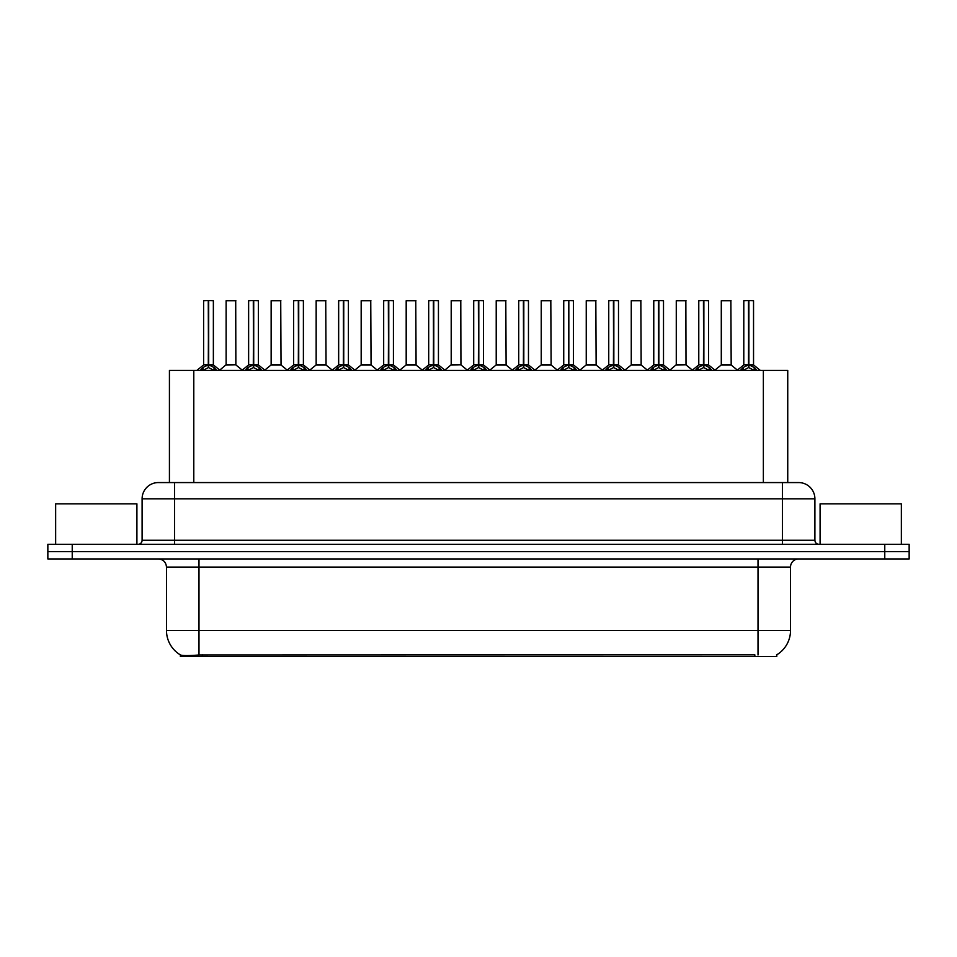 <?xml version="1.0" encoding="UTF-8"?>
<svg xmlns="http://www.w3.org/2000/svg" width="957" height="957" viewBox="0 0 957 957"><rect width="100%" height="100%" fill="white"/><g stroke="black" fill="none" stroke-linecap="round" stroke-linejoin="round"><path stroke-width="1.44" d="M164.054 482.567L169.425 482.567L169.425 370.431L787.743 370.431L787.743 482.567M776.785 654.791L776.785 656.442L180.371 656.442L180.371 654.887M166.482 630.448L198.984 630.448L198.984 567.07L166.482 567.07L166.482 630.448A28.435 28.435 0 0 0 180.538 654.983C182.643 655.796 188.792 655.796 198.984 654.983L754.762 654.839M776.462 654.983A28.435 28.435 0 0 0 790.518 630.448L790.518 567.07A8.123 8.123 0 0 1 798.64 558.948M72.23 544.318L909.15 544.318L909.15 551.627L47.85 551.627L47.85 558.948L72.23 558.948L72.23 551.627L47.85 551.627L47.85 544.318L72.23 544.318L72.23 551.627L909.15 551.627L909.15 558.948L72.23 558.948M814.897 498.812L142.103 498.812A16.245 16.245 0 0 1 158.36 482.567L798.64 482.567A16.245 16.245 0 0 1 814.897 498.812L814.897 540.25C815.113 542.703 816.465 544.055 818.953 544.318M142.103 498.812L142.103 540.25A4.067 4.067 0 0 1 138.047 544.318M200.001 370.622L202.956 367.5L208.279 364.808L208.279 367.644L208.566 300.558L213.363 300.713L213.363 364.749L208.698 364.808L214.033 367.5L216.988 370.622M203.614 300.713L208.279 300.558L203.614 300.713L203.614 364.749L208.279 364.808M208.279 300.558L203.781 300.558M213.363 300.713L208.698 300.558M208.423 300.558L208.423 364.749L213.519 365.06L209.236 365.06M208.279 300.713L208.494 364.749M206.868 300.558L210.121 300.558M208.698 364.808L208.698 367.644L208.566 364.749M208.698 364.749L208.698 300.713M214.033 370.455L208.698 367.644M208.279 367.644L202.956 370.455M235.865 364.749L235.709 300.558L226.127 300.713L226.127 364.749L235.877 364.749L230.781 364.749M230.924 300.558L226.283 300.558M232.228 364.749L226.127 364.749L219.739 370.108M245.016 370.622L247.971 367.5L253.294 364.808L253.294 367.644L253.581 300.558L258.378 300.713L258.378 364.749L253.713 364.808L259.048 367.5L262.003 370.622M248.629 300.713L253.306 300.558L248.629 300.713L248.629 364.749L253.294 364.808M253.306 300.558L248.796 300.558M258.378 300.713L253.713 300.558M253.438 300.558L253.438 364.749L258.534 365.06L254.251 365.06M253.294 300.713L253.509 364.749M251.882 300.558L255.136 300.558M253.713 364.808L253.713 367.644L253.581 364.749M253.713 364.749L253.713 300.713M259.048 370.455L253.713 367.644M253.294 367.644L247.971 370.455M290.031 370.622L292.986 367.5L298.309 364.808L298.309 367.644L298.596 300.558L303.393 300.713L303.393 364.749L298.728 364.749L298.74 367.644L298.596 364.749L303.393 364.749L299.266 365.06L304.063 367.5L307.018 370.622M293.643 300.713L298.321 300.558L293.643 300.713L293.643 364.749L298.309 364.808M298.321 300.558L293.811 300.558M303.393 300.713L298.728 300.558M298.452 300.558L298.596 364.749M298.309 300.713L298.524 364.749M296.897 300.558L300.151 300.558M298.728 364.749L298.728 300.713M304.063 370.455L298.74 367.644M298.309 367.644L292.986 370.455M335.046 370.622L338 367.5L343.324 364.808L343.324 367.644L343.611 300.558L348.408 300.713L348.408 364.749L343.754 364.808L349.078 367.5L352.032 370.622M338.658 300.713L343.336 300.558L338.658 300.713L338.658 364.749L343.324 364.808M343.336 300.558L338.826 300.558M348.408 300.713L343.742 300.558M343.467 300.558L343.467 364.749L348.563 365.06L344.281 365.06M343.324 300.713L343.539 364.749M341.912 300.558L345.166 300.558M343.754 364.808L343.754 367.644L343.611 364.749M343.742 364.749L343.754 300.713M349.078 370.455L343.754 367.644M343.324 367.644L338 370.455M380.061 370.622L383.015 367.5L388.339 364.808L388.339 367.644L388.626 300.558L393.423 300.713L393.423 364.749L388.769 364.808L394.093 367.5L397.047 370.622M383.673 300.713L388.351 300.558L383.673 300.713L383.673 364.749L388.339 364.808M388.351 300.558L383.841 300.558M393.423 300.713L388.757 300.558M388.482 300.558L388.482 364.749L393.578 365.06L389.296 365.06M388.339 300.713L388.554 364.749M386.927 300.558L390.181 300.558M388.769 364.808L388.769 367.644L388.626 364.749M388.769 364.749L388.769 300.713M394.093 370.455L388.769 367.644M388.339 367.644L383.015 370.455M277.243 364.749L270.987 365.06L281.035 365.06L280.724 300.558L271.142 300.713L271.142 364.749L280.891 364.749L275.795 364.749M275.939 300.558L271.298 300.558M322.258 364.749L316.001 365.06L326.05 365.06L325.739 300.558L316.157 300.713L316.157 364.749L325.906 364.749L320.81 364.749M320.954 300.558L316.312 300.558M367.273 364.749L361.016 365.06L371.065 365.06L370.754 300.558L361.172 300.713L361.172 364.749L370.921 364.749L365.825 364.749M364.414 300.558L361.327 300.558M136.911 544.318L136.911 503.849L55.65 503.849L55.65 544.318M901.35 544.318L901.35 503.849L820.089 503.849L820.089 544.318M425.075 370.622L428.03 367.5L433.354 364.808L433.354 367.644L433.641 300.558L438.438 300.713L438.438 364.749L433.784 364.808L439.107 367.5L442.062 370.622M428.688 300.713L433.365 300.558L428.688 300.713L428.688 364.749L433.354 364.808M433.365 300.558L428.856 300.558M438.438 300.713L433.772 300.558M433.497 300.558L433.497 364.749L438.593 365.06L434.311 365.06M433.354 300.713L433.569 364.749M431.942 300.558L435.196 300.558M433.784 364.808L433.784 367.644L433.641 364.749M433.784 364.749L433.784 300.713M439.107 370.455L433.784 367.644M433.354 367.644L428.03 370.455M470.09 370.622L473.045 367.5L478.368 364.808L478.368 367.644L478.656 300.558L483.452 300.713L483.452 364.749L478.799 364.808L484.122 367.5L487.077 370.622M473.703 300.713L478.38 300.558L473.703 300.713L473.703 364.749L478.368 364.808M478.38 300.558L473.871 300.558M483.452 300.713L478.787 300.558M478.512 300.558L478.512 364.749L483.608 365.06L479.325 365.06M478.368 300.713L478.584 364.749M476.957 300.558L480.211 300.558M478.799 364.808L478.799 367.644L478.656 364.749M478.799 364.749L478.799 300.713M484.122 370.455L478.799 367.644M478.368 367.644L473.045 370.455M515.105 370.622L518.06 367.5L523.383 364.808L523.383 367.644L523.67 300.558L528.467 300.713L528.467 364.749L523.814 364.808L529.137 367.5L532.092 370.622M518.718 300.713L523.395 300.558L518.718 300.713L518.718 364.749L523.383 364.808M523.395 300.558L518.885 300.558M528.467 300.713L523.802 300.558M523.527 300.558L523.527 364.749L528.623 365.06L524.34 365.06M523.383 300.713L523.599 364.749M521.972 300.558L525.226 300.558M523.814 364.808L523.814 367.644L523.67 364.749M523.814 364.749L523.814 300.713M529.137 370.455L523.814 367.644M523.383 367.644L518.06 370.455M412.288 364.749L406.031 365.06L416.08 365.06L415.769 300.558L406.187 300.713L406.187 364.749L415.936 364.749L410.852 364.749M409.429 300.558L406.342 300.558M460.939 364.749L460.784 300.558L451.202 300.713L451.202 364.749L460.951 364.749L455.867 364.749M454.443 300.558L451.357 300.558M457.302 364.749L451.202 364.749L444.826 370.108M502.317 364.749L496.061 365.06L506.109 365.06L505.798 300.558L496.216 300.713L496.216 364.749L505.966 364.749L500.882 364.749M499.458 300.558L496.372 300.558M560.12 370.622L563.075 367.5L568.398 364.808L568.398 367.644L568.685 300.558L573.482 300.713L573.482 364.749L568.829 364.808L574.152 367.5L577.107 370.622M563.733 300.713L568.41 300.558L563.733 300.713L563.733 364.749L568.398 364.808M568.41 300.558L563.9 300.558M573.482 300.713L568.817 300.558M568.542 300.558L568.542 364.749L573.638 365.06L569.355 365.06M568.398 300.713L568.614 364.749M566.987 300.558L570.24 300.558M568.829 364.808L568.829 367.644L568.685 364.749M568.829 364.749L568.829 300.713M574.152 370.455L568.829 367.644M568.398 367.644L563.075 370.455M605.135 370.622L608.09 367.5L613.413 364.808L613.413 367.644L613.7 300.558L618.497 300.713L618.497 364.749L613.844 364.808L619.167 367.5L622.122 370.622M608.748 300.713L613.425 300.558L608.748 300.713L608.748 364.749L613.413 364.808M613.425 300.558L608.915 300.558M618.497 300.713L613.832 300.558M613.557 300.558L613.557 364.749L618.653 365.06L614.37 365.06M613.413 300.713L613.628 364.749M612.002 300.558L615.255 300.558M613.844 364.808L613.844 367.644L613.7 364.749M613.844 364.749L613.844 300.713M619.167 370.455L613.844 367.644M613.413 367.644L608.09 370.455M650.15 370.622L653.105 367.5L658.428 364.808L658.428 367.644L658.715 300.558L663.512 300.713L663.512 364.749L658.859 364.808L664.182 367.5L667.137 370.622M653.763 300.713L658.44 300.558L653.763 300.713L653.763 364.749L658.428 364.808M658.44 300.558L653.93 300.558M663.512 300.713L658.847 300.558M658.572 300.558L658.572 364.749L663.668 365.06L659.385 365.06M658.428 300.713L658.643 364.749M657.016 300.558L660.27 300.558M658.859 364.808L658.859 367.644L658.715 364.749M658.859 364.749L658.859 300.713M664.182 370.455L658.859 367.644M658.428 367.644L653.105 370.455M695.165 370.622L698.12 367.5L703.443 364.808L703.443 367.644L703.73 300.558L708.527 300.713L708.527 364.749L703.874 364.808L709.197 367.5L712.152 370.622M698.777 300.713L703.455 300.558L698.777 300.713L698.777 364.749L703.443 364.808M703.455 300.558L698.945 300.558M708.527 300.713L703.862 300.558M703.586 300.558L703.586 364.749L708.682 365.06L704.4 365.06M703.443 300.713L703.658 364.749M702.031 300.558L705.285 300.558M703.874 364.808L703.874 367.644L703.73 364.749M703.874 364.749L703.874 300.713M709.197 370.455L703.874 367.644M703.443 367.644L698.12 370.455M740.18 370.622L743.134 367.5L748.458 364.808L748.458 367.644L748.745 300.558L753.542 300.713L753.542 364.749L748.888 364.808L754.212 367.5L757.166 370.622M743.792 300.713L748.47 300.558L743.792 300.713L743.792 364.749L748.458 364.808M748.47 300.558L743.96 300.558M753.542 300.713L748.876 300.558M748.601 300.558L748.601 364.749L753.697 365.06L749.415 365.06M748.458 300.713L748.673 364.749M747.046 300.558L750.3 300.558M748.888 364.808L748.888 367.644L748.745 364.749M748.888 364.749L748.888 300.713M754.212 370.455L748.888 367.644M748.458 367.644L743.134 370.455M547.332 364.749L541.076 365.06L551.124 365.06L550.813 300.558L541.231 300.713L541.231 364.749L550.981 364.749L545.897 364.749M544.473 300.558L541.387 300.558M592.347 364.749L586.091 365.06L596.139 365.06L595.828 300.558L586.246 300.713L586.246 364.749L595.996 364.749L590.912 364.749M589.488 300.558L586.402 300.558M637.362 364.749L631.106 365.06L641.154 365.06L640.843 300.558L631.261 300.713L631.261 364.749L641.011 364.749L635.927 364.749M634.515 300.558L631.417 300.558M686.013 364.749L685.858 300.558L676.276 300.713L676.276 364.749L686.025 364.749L680.941 364.749M679.53 300.558L676.432 300.558M682.377 364.749L676.276 364.749L669.9 370.108M727.392 364.749L721.135 365.06L731.184 365.06L730.873 300.558L721.291 300.713L721.291 364.749L731.04 364.749L725.956 364.749M724.545 300.558L721.446 300.558M754.846 656.442L754.846 654.839M202.31 656.442L202.31 654.839M193.793 482.567L193.793 370.431M763.363 482.567L763.363 370.431M758.016 558.948L758.016 567.07L198.984 567.07L198.984 558.948M790.518 567.07L758.016 567.07L758.016 630.448L790.518 630.448M758.016 654.983L758.016 630.448L198.984 630.448L198.984 654.983M884.77 558.948L884.77 544.318M174.605 544.318L174.605 482.567M142.103 540.25L814.897 540.25M782.395 482.567L782.395 544.318M207.741 365.06L203.614 364.749L208.279 364.749M202.094 368.242L202.094 370.431M202.956 367.5L202.956 370.431M214.033 367.5L214.033 370.431M214.882 368.242L214.882 370.431M235.877 364.749L225.972 365.06M235.877 300.713L226.127 300.713M252.756 365.06L248.629 364.749L253.294 364.749M247.109 368.242L247.109 370.431M247.971 367.5L247.971 370.431M259.048 367.5L259.048 370.431M259.897 368.242L259.897 370.431M297.771 365.06L293.643 364.749L298.309 364.749M292.124 368.242L292.124 370.431M292.986 367.5L292.986 370.431M304.063 367.5L304.063 370.431M304.912 368.242L304.912 370.431M342.785 365.06L338.658 364.749L343.324 364.749M337.139 368.242L337.139 370.431M338 367.5L338 370.431M349.078 367.5L349.078 370.431M349.927 368.242L349.927 370.431M387.8 365.06L383.673 364.749L388.339 364.749M382.154 368.242L382.154 370.431M383.015 367.5L383.015 370.431M394.093 367.5L394.093 370.431M394.942 368.242L394.942 370.431M280.891 300.713L271.142 300.713M325.906 300.713L316.157 300.713M370.921 300.713L361.172 300.713M432.815 365.06L428.688 364.749L433.354 364.749M427.169 368.242L427.169 370.431M428.03 367.5L428.03 370.431M439.107 367.5L439.107 370.431M439.957 368.242L439.957 370.431M477.83 365.06L473.703 364.749L478.368 364.749M472.184 368.242L472.184 370.431M473.045 367.5L473.045 370.431M484.122 367.5L484.122 370.431M484.972 368.242L484.972 370.431M522.845 365.06L518.718 364.749L523.383 364.749M517.211 368.242L517.211 370.431M518.06 367.5L518.06 370.431M529.137 367.5L529.137 370.431M529.987 368.242L529.987 370.431M415.936 300.713L406.187 300.713M460.951 364.749L451.046 365.06M460.951 300.713L451.202 300.713M505.966 300.713L496.216 300.713M567.86 365.06L563.733 364.749L568.398 364.749M562.226 368.242L562.226 370.431M563.075 367.5L563.075 370.431M574.152 367.5L574.152 370.431M575.001 368.242L575.001 370.431M612.875 365.06L608.748 364.749L613.413 364.749M607.24 368.242L607.24 370.431M608.09 367.5L608.09 370.431M619.167 367.5L619.167 370.431M620.016 368.242L620.016 370.431M657.89 365.06L653.775 364.749L658.428 364.749M652.255 368.242L652.255 370.431M653.105 367.5L653.105 370.431M664.182 367.5L664.182 370.431M665.031 368.242L665.031 370.431M702.905 365.06L698.789 364.749L703.443 364.749M697.27 368.242L697.27 370.431M698.12 367.5L698.12 370.431M709.197 367.5L709.197 370.431M710.046 368.242L710.046 370.431M747.919 365.06L743.804 364.749L748.458 364.749M742.285 368.242L742.285 370.431M743.134 367.5L743.134 370.431M754.212 367.5L754.212 370.431M755.061 368.242L755.061 370.431M550.981 300.713L541.231 300.713M595.996 300.713L586.246 300.713M641.011 300.713L631.261 300.713M686.025 364.749L676.121 365.06M686.025 300.713L676.276 300.713M731.04 300.713L721.291 300.713M166.482 567.07C166.004 562.13 163.288 559.426 158.36 558.948M203.47 365.06L196.843 370.431M213.519 365.06L220.146 370.431M236.02 365.06L242.253 370.108M248.485 365.06L241.858 370.431M258.534 365.06L265.161 370.431M293.5 365.06L286.873 370.431M303.548 365.06L310.176 370.431M338.515 365.06L331.888 370.431M348.563 365.06L355.191 370.431M383.53 365.06L376.902 370.431M393.578 365.06L400.205 370.431M270.987 365.06L264.754 370.108M281.035 365.06L287.267 370.108M316.001 365.06L309.769 370.108M326.05 365.06L332.282 370.108M361.016 365.06L354.784 370.108M371.065 365.06L377.297 370.108M428.545 365.06L421.917 370.431M438.593 365.06L445.22 370.431M473.559 365.06L466.932 370.431M483.608 365.06L490.235 370.431M518.574 365.06L511.947 370.431M528.623 365.06L535.25 370.431M406.031 365.06L399.811 370.108M416.08 365.06L422.312 370.108M461.095 365.06L467.327 370.108M496.061 365.06L489.84 370.108M506.109 365.06L512.342 370.108M563.589 365.06L556.962 370.431M573.638 365.06L580.265 370.431M608.604 365.06L601.977 370.431M618.653 365.06L625.28 370.431M653.619 365.06L646.992 370.431M663.668 365.06L670.295 370.431M698.634 365.06L692.007 370.431M708.682 365.06L715.31 370.431M743.649 365.06L737.022 370.431M753.697 365.06L760.325 370.431M541.076 365.06L534.855 370.108M551.124 365.06L557.357 370.108M586.091 365.06L579.87 370.108M596.139 365.06L602.372 370.108M631.106 365.06L624.885 370.108M641.154 365.06L647.387 370.108M686.169 365.06L692.401 370.108M721.135 365.06L714.915 370.108M731.184 365.06L737.416 370.108"/></g></svg>
